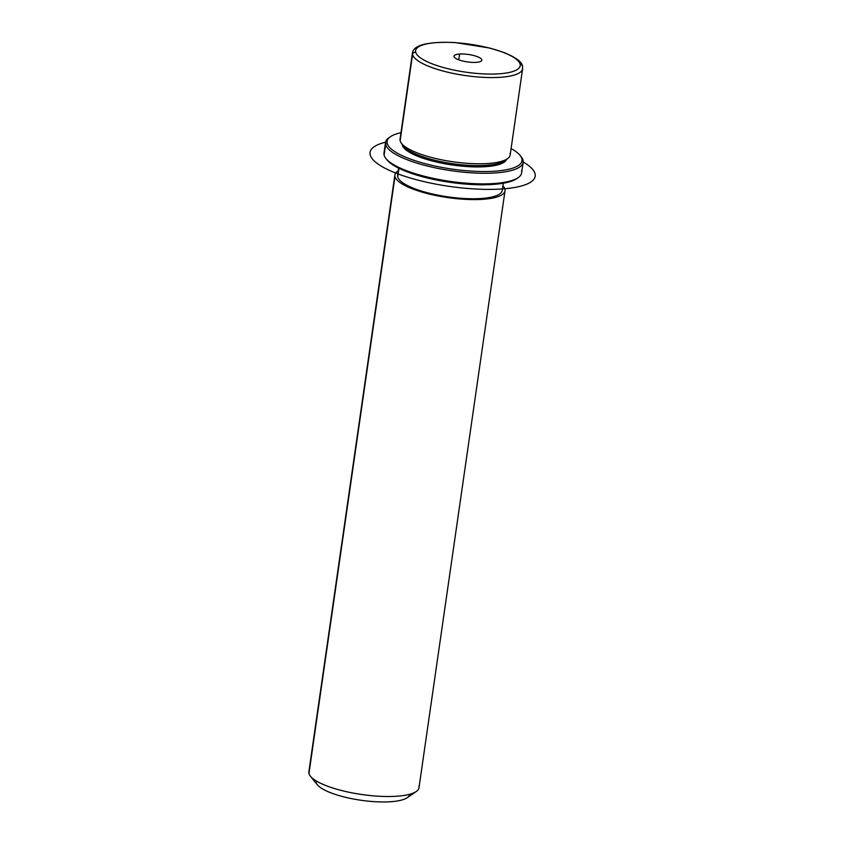 <?xml version="1.0" encoding="UTF-8"?>
<svg xmlns="http://www.w3.org/2000/svg" width="844" height="844" viewBox="0 0 844 844"><rect width="100%" height="100%" fill="white"/><g stroke="black" fill="none" stroke-linecap="round" stroke-linejoin="round"><path stroke-width="1.27" d="M400.583 137.604A55.63 14.865 8.2 0 0 400.13 140.758A55.63 14.865 8.2 0 0 401.617 143.522A55.63 14.865 8.2 0 0 452.985 161.784A55.63 14.865 8.2 0 0 507.423 158.767A55.63 14.865 8.2 0 0 510.071 153.376M507.423 158.767L504.417 160.835A52.845 14.126 -171.8 0 1 452.711 163.704A52.845 14.126 -171.8 0 1 403.907 146.36L401.617 143.522M402.388 144.482L402.303 145.052A52.845 14.126 -171.8 0 1 402.187 144.229A52.845 14.126 8.2 0 0 402.303 145.052L402.388 144.482M506.664 159.284A52.845 14.126 -171.8 0 1 453.988 165.234A52.845 14.126 -171.8 0 1 402.303 145.052A52.845 14.126 8.2 0 0 453.988 165.234A52.845 14.126 8.2 0 0 506.664 159.284M402.978 144.968A52.845 14.126 8.2 0 0 452.711 163.704A52.845 14.126 8.2 0 0 505.693 159.769M503.288 183.232L502.254 190.417A52.845 14.126 -171.8 0 1 450.738 197.243A52.845 14.126 -171.8 0 1 397.724 176.881L398.959 168.294L397.724 176.881A52.845 14.126 -171.8 0 1 397.64 175.341L398.674 168.156M504.912 189.193A55.63 14.865 -171.8 0 1 453.734 198.361A55.63 14.865 -171.8 0 1 394.971 176.565A55.63 14.865 -171.8 0 1 398.294 170.752A55.63 14.865 8.2 0 0 394.887 174.951A55.63 14.865 8.2 0 0 394.971 176.565A55.63 14.865 8.2 0 0 450.78 198.002A55.63 14.865 8.2 0 0 505.007 190.818A55.63 14.865 8.2 0 0 504.912 189.193A55.63 14.865 8.2 0 0 502.918 185.828A55.63 14.865 -171.8 0 1 504.912 189.193M397.724 176.881A52.845 14.126 8.2 0 0 453.544 197.591A52.845 14.126 8.2 0 0 502.169 188.877M505.007 190.818L418.993 787.726A55.63 14.865 -171.8 0 1 364.766 794.911A55.63 14.865 -171.8 0 1 308.957 773.484L394.971 176.565L308.957 773.484A55.63 14.865 -171.8 0 1 308.862 771.859L394.887 174.951M416.24 791.493L407.251 797.696A47.285 12.639 -171.8 0 1 360.979 800.26A47.285 12.639 -171.8 0 1 317.312 784.741L310.434 776.248A55.63 14.865 8.2 0 0 361.812 794.51A55.63 14.865 8.2 0 0 416.24 791.493A55.63 14.865 8.2 0 0 418.898 786.102M309.41 770.329A55.63 14.865 8.2 0 0 308.957 773.484A55.63 14.865 8.2 0 0 310.434 776.248M316.057 782.388A47.285 12.639 8.2 0 0 363.869 800.65A47.285 12.639 8.2 0 0 409.604 794.288M476.216 62.35A14.053 3.756 -171.8 0 1 461.425 60.684A14.053 3.756 -171.8 0 1 453.998 56.189A14.053 3.756 -171.8 0 1 459.6 54.037L458.767 59.829L459.6 54.037A14.053 3.756 -171.8 0 1 474.402 55.704A14.053 3.756 -171.8 0 1 481.818 60.198A14.053 3.756 -171.8 0 1 476.216 62.35A14.053 3.756 8.2 0 0 479.086 57.424A14.053 3.756 8.2 0 0 459.6 54.037A14.053 3.756 8.2 0 0 456.741 58.964A14.053 3.756 8.2 0 0 476.216 62.35M520.136 64.197A52.845 14.126 -171.8 0 1 471.511 72.9A52.845 14.126 -171.8 0 1 415.691 52.201A52.845 14.126 -171.8 0 1 464.316 43.487A52.845 14.126 -171.8 0 1 520.136 64.197A2.785 2.669 -13.8 0 1 522.457 66.18A2.785 2.669 166.2 0 0 520.136 64.197A52.845 14.126 8.2 0 0 464.316 43.487A52.845 14.126 8.2 0 0 415.691 52.201A52.845 14.126 8.2 0 0 471.511 72.9A52.845 14.126 8.2 0 0 520.136 64.197M522.594 68.786A55.63 14.865 -171.8 0 1 468.367 75.971A55.63 14.865 -171.8 0 1 412.558 54.533A55.63 14.865 8.2 0 0 468.367 75.971A55.63 14.865 8.2 0 0 522.594 68.786L510.166 155.001A55.63 14.865 -171.8 0 1 455.939 162.185A55.63 14.865 -171.8 0 1 400.13 140.758L412.558 54.533A55.63 14.865 -171.8 0 1 412.463 52.908A55.63 14.865 8.2 0 0 412.558 54.533L400.13 140.758A55.63 14.865 -171.8 0 1 400.045 139.133L412.463 52.908C413.708 44.943 427.845 41.483 454.853 42.538L489.815 48.055L503.784 52.423C516.074 57.54 522.299 62.118 522.457 66.18L522.594 68.786A55.63 14.865 8.2 0 0 522.499 67.161A2.785 2.669 166.2 0 0 522.457 66.18M412.558 54.533A2.785 2.669 -13.8 0 1 415.691 52.201A2.785 2.669 166.2 0 0 412.558 54.533M520.052 155.391L521.202 156.805A69.535 18.579 -171.8 0 1 523.058 160.265L521.866 158.778A68.142 18.209 8.2 0 0 520.052 155.391A68.142 18.209 8.2 0 0 511.095 148.576A68.142 18.209 -171.8 0 1 521.866 158.778A68.142 18.209 -171.8 0 1 459.168 170.013A68.142 18.209 -171.8 0 1 387.196 143.311A68.142 18.209 -171.8 0 1 400.974 132.698A68.142 18.209 8.2 0 0 390.445 136.707A68.142 18.209 8.2 0 0 387.196 143.311L385.624 144.482A69.535 18.579 -171.8 0 1 388.947 137.741L390.445 136.707M523.164 162.291L521.634 172.904A69.535 18.579 -171.8 0 1 453.85 181.882A69.535 18.579 -171.8 0 1 384.094 155.096L385.624 144.482L387.196 143.311A68.142 18.209 8.2 0 0 459.168 170.013A68.142 18.209 8.2 0 0 521.866 158.778L523.058 160.265A69.535 18.579 -171.8 0 1 459.073 171.722A69.535 18.579 -171.8 0 1 385.624 144.482A69.535 18.579 8.2 0 0 455.38 171.269A69.535 18.579 8.2 0 0 523.164 162.291A69.535 18.579 8.2 0 0 523.058 160.265A69.535 18.579 8.2 0 0 520.59 156.087M386.563 159.273A68.142 18.209 8.2 0 0 450.021 182.336A68.142 18.209 8.2 0 0 517.414 178.126M384.094 155.096A69.535 18.579 -171.8 0 1 383.988 153.07L385.518 142.457A69.535 18.579 8.2 0 0 385.624 144.482L384.094 155.096A69.535 18.579 8.2 0 0 385.951 158.556A69.535 18.579 8.2 0 0 450.158 181.376A69.535 18.579 8.2 0 0 518.205 177.62A69.535 18.579 8.2 0 0 521.529 170.878M389.738 137.234A69.535 18.579 8.2 0 0 385.518 142.457M518.205 177.62L516.707 178.654A68.142 18.209 -171.8 0 1 450.021 182.336A68.142 18.209 -171.8 0 1 387.09 159.97L385.951 158.556M523.196 162.027A83.44 22.303 -171.8 0 1 527.711 183.749A83.44 22.303 -171.8 0 1 418.075 180.152A83.44 22.303 -171.8 0 1 377.532 144.873A83.44 22.303 -171.8 0 1 385.56 142.193"/></g></svg>
